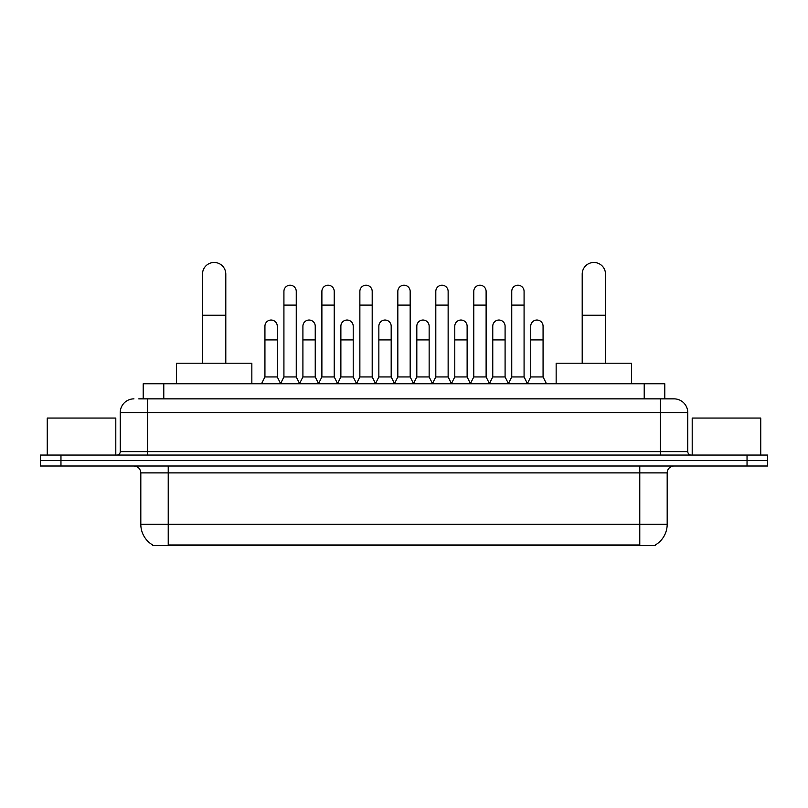 <?xml version="1.0" encoding="UTF-8"?>
<svg xmlns="http://www.w3.org/2000/svg" width="808" height="808" viewBox="0 0 808 808"><rect width="100%" height="100%" fill="white"/><g stroke="black" fill="none" stroke-linecap="round" stroke-linejoin="round"><path stroke-width="1.21" d="M138.754 398.859L147.662 398.859L138.754 398.859L143.218 398.859L143.218 383.78L664.782 383.78L664.782 398.859M655.54 544.855L655.54 545.531L152.459 545.531L152.459 544.855M152.662 544.976A23.988 23.988 0 0 1 140.814 524.291L168.226 524.291L168.226 544.976L639.774 544.976L639.774 524.291L667.186 524.291L667.186 472.882A6.858 6.858 0 0 1 674.044 466.024M140.814 524.291L140.814 472.882C140.4 468.721 138.118 466.438 133.956 466.024M655.339 544.976A23.988 23.988 0 0 0 667.186 524.291M60.964 455.066L767.6 455.066L767.6 460.54L40.4 460.54L40.4 466.024L60.964 466.024L60.964 460.54L40.4 460.54L40.4 455.066L60.964 455.066L60.964 460.54L767.6 460.54L767.6 466.024L60.964 466.024M133.956 398.859A13.706 13.706 0 0 0 120.251 412.565L120.251 451.632A3.424 3.424 0 0 1 116.817 455.066M674.044 398.859L660.338 398.859L674.044 398.859A13.706 13.706 0 0 1 687.749 412.565L687.749 451.632C687.951 453.712 689.093 454.854 691.183 455.066M687.749 412.565L147.662 412.565L147.662 398.859L660.338 398.859L660.338 451.632L687.749 451.632M115.797 455.066L115.797 418.049L47.258 418.049L47.258 455.066M760.742 455.066L760.742 418.049L692.204 418.049L692.204 455.066M202.495 363.216L202.495 274.114A11.655 11.655 0 0 1 214.15 262.469A11.655 11.655 0 0 1 225.796 274.114A11.655 11.655 0 0 0 214.15 262.469M225.796 363.216L225.796 274.114M251.844 383.78L251.844 363.216L176.447 363.216L176.447 383.78M582.204 363.216L582.204 274.114A11.655 11.655 0 0 1 593.85 262.469A11.655 11.655 0 0 1 605.505 274.114A11.655 11.655 0 0 0 593.85 262.469M605.505 363.216L605.505 274.114M631.553 383.78L631.553 363.216L556.156 363.216L556.156 383.78M280.497 383.78L283.921 376.932L296.253 376.932L299.687 383.78M296.253 376.932L296.253 291.395A6.171 6.171 0 0 0 290.092 285.224A6.171 6.171 0 0 1 290.476 285.234M283.921 376.932L283.921 305.101L296.253 305.101M283.921 305.101L283.921 291.395A6.171 6.171 0 0 1 290.092 285.224M318.463 383.78L321.887 376.932L334.229 376.932L337.653 383.78M334.229 376.932L334.229 291.395A6.171 6.171 0 0 0 328.058 285.224A6.171 6.171 0 0 1 328.442 285.234M321.887 376.932L321.887 305.101L334.229 305.101M321.887 305.101L321.887 291.395A6.171 6.171 0 0 1 328.058 285.224M356.429 383.78L359.863 376.932L372.195 376.932L375.629 383.78M372.195 376.932L372.195 291.395A6.171 6.171 0 0 0 366.034 285.224A6.171 6.171 0 0 1 366.418 285.234M359.863 376.932L359.863 305.101L372.195 305.101M359.863 305.101L359.863 291.395A6.171 6.171 0 0 1 366.034 285.224M394.405 383.78L397.829 376.932L410.171 376.932L413.595 383.78M410.171 376.932L410.171 291.395A6.171 6.171 0 0 0 404 285.224A6.171 6.171 0 0 1 404.384 285.234M397.829 376.932L397.829 305.101L410.171 305.101M397.829 305.101L397.829 291.395A6.171 6.171 0 0 1 404 285.224M432.371 383.78L435.805 376.932L448.137 376.932L451.571 383.78M448.137 376.932L448.137 291.395A6.171 6.171 0 0 0 441.966 285.224A6.171 6.171 0 0 1 442.36 285.234M435.805 376.932L435.805 305.101L448.137 305.101M435.805 305.101L435.805 291.395A6.171 6.171 0 0 1 441.966 285.224M470.347 383.78L473.771 376.932L486.113 376.932L489.537 383.78M486.113 376.932L486.113 291.395A6.171 6.171 0 0 0 479.942 285.224A6.171 6.171 0 0 1 480.326 285.234M473.771 376.932L473.771 305.101L486.113 305.101M473.771 305.101L473.771 291.395A6.171 6.171 0 0 1 479.942 285.224M508.313 383.78L511.747 376.932L524.079 376.932L527.503 383.78M524.079 376.932L524.079 291.395A6.171 6.171 0 0 0 517.908 285.224A6.171 6.171 0 0 1 518.302 285.234M511.747 376.932L511.747 305.101L524.079 305.101M511.747 305.101L511.747 291.395A6.171 6.171 0 0 1 517.908 285.224M261.509 383.78L264.933 376.932L277.275 376.932L280.598 383.578M277.275 376.932L277.275 326.21A6.171 6.171 0 0 0 271.488 320.049A6.171 6.171 0 0 1 277.275 326.21M264.933 376.932L264.933 339.916L277.275 339.916M264.933 339.916L264.933 326.21A6.171 6.171 0 0 1 271.488 320.049M299.576 383.578L302.909 376.932L315.241 376.932L318.564 383.578M315.241 376.932L315.241 326.21A6.171 6.171 0 0 0 309.464 320.049A6.171 6.171 0 0 1 315.241 326.21M302.909 376.932L302.909 339.916L315.241 339.916M302.909 339.916L302.909 326.21A6.171 6.171 0 0 1 309.464 320.049M337.552 383.578L340.875 376.932L353.217 376.932L356.54 383.578M353.217 376.932L353.217 326.21A6.171 6.171 0 0 0 347.43 320.049A6.171 6.171 0 0 1 353.217 326.21M340.875 376.932L340.875 339.916L353.217 339.916M340.875 339.916L340.875 326.21A6.171 6.171 0 0 1 347.43 320.049M375.518 383.578L378.851 376.932L391.183 376.932L394.506 383.578M391.183 376.932L391.183 326.21A6.171 6.171 0 0 0 385.406 320.049A6.171 6.171 0 0 1 391.183 326.21M378.851 376.932L378.851 339.916L391.183 339.916M378.851 339.916L378.851 326.21A6.171 6.171 0 0 1 385.406 320.049M413.494 383.578L416.817 376.932L429.149 376.932L432.482 383.578M429.149 376.932L429.149 326.21A6.171 6.171 0 0 0 423.372 320.049A6.171 6.171 0 0 1 429.149 326.21M416.817 376.932L416.817 339.916L429.149 339.916M416.817 339.916L416.817 326.21A6.171 6.171 0 0 1 423.372 320.049M451.46 383.578L454.783 376.932L467.125 376.932L470.448 383.578M467.125 376.932L467.125 326.21A6.171 6.171 0 0 0 461.348 320.049A6.171 6.171 0 0 1 467.125 326.21M454.783 376.932L454.783 339.916L467.125 339.916M454.783 339.916L454.783 326.21A6.171 6.171 0 0 1 461.348 320.049M489.436 383.578L492.759 376.932L505.091 376.932L508.424 383.578M505.091 376.932L505.091 326.21A6.171 6.171 0 0 0 499.314 320.049A6.171 6.171 0 0 1 505.091 326.21M492.759 376.932L492.759 339.916L505.091 339.916M492.759 339.916L492.759 326.21A6.171 6.171 0 0 1 499.314 320.049M527.402 383.578L530.725 376.932L543.067 376.932L546.491 383.78M543.067 376.932L543.067 326.21A6.171 6.171 0 0 0 537.29 320.049A6.171 6.171 0 0 1 543.067 326.21M530.725 376.932L530.725 339.916L543.067 339.916M530.725 339.916L530.725 326.21A6.171 6.171 0 0 1 537.29 320.049M637.037 545.531L637.037 544.855M170.963 545.531L170.963 544.855M163.782 398.859L163.782 383.78M644.218 398.859L644.218 383.78M639.774 466.024L639.774 472.882L140.814 472.882M667.186 472.882L639.774 472.882L639.774 524.291L168.226 524.291L168.226 466.024M747.036 466.024L747.036 455.066M147.662 455.066L147.662 412.565L120.251 412.565M120.251 451.632L660.338 451.632L660.338 455.066M202.495 315.241L225.796 315.241M582.204 315.241L605.505 315.241"/></g></svg>
